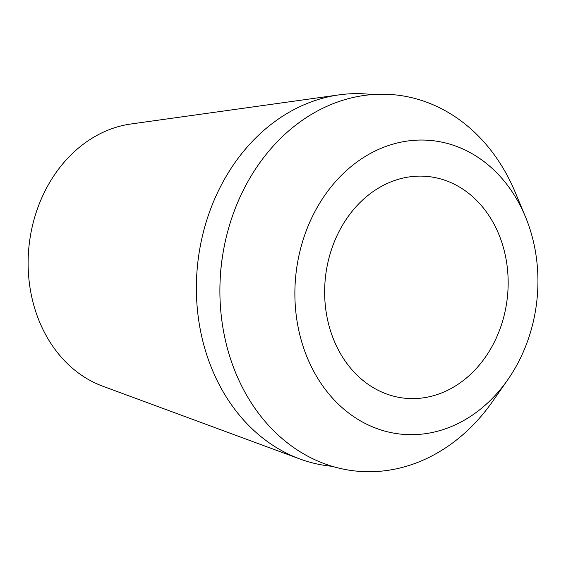 <?xml version="1.0" encoding="UTF-8"?>
<svg xmlns="http://www.w3.org/2000/svg" width="566" height="566" viewBox="0 0 566 566"><rect width="100%" height="100%" fill="white"/><g stroke="black" fill="none" stroke-linecap="round" stroke-linejoin="round"><path stroke-width="0.85" d="M329.723 255.287A111.452 91.522 96.1 0 0 404.464 398.174A111.452 91.522 96.1 0 0 503.089 319.429A111.452 91.522 96.1 0 0 428.342 176.55A111.452 91.522 96.1 0 0 329.723 255.287M531.198 329.829A147.599 121.202 -83.9 0 1 507.702 379.843A147.599 121.202 -83.9 0 1 355.2 417.651A147.599 121.202 -83.9 0 1 301.614 244.887A147.599 121.202 -83.9 0 1 408.793 140.849A147.599 121.202 -83.9 0 1 525.305 216.445A147.599 121.202 -83.9 0 1 531.198 329.829M525.305 216.445L515.138 192.1A189.115 155.289 96.1 0 0 365.848 95.244A189.115 155.289 96.1 0 0 228.523 228.544A189.115 155.289 96.1 0 0 297.178 449.906A189.115 155.289 96.1 0 0 492.583 401.457L507.702 379.843M222.686 255.181A158.19 129.897 96.1 0 0 220.273 277.538M332.263 466.32A186.957 153.52 -83.9 0 1 299.831 458.955A186.957 153.52 -83.9 0 1 204.899 226.442A186.957 153.52 -83.9 0 1 339.055 94.869A186.957 153.52 -83.9 0 1 372.315 94.586M339.055 94.869L130.852 124.004A134.609 110.54 96.1 0 0 34.264 218.731A134.609 110.54 96.1 0 0 102.609 386.146L299.831 458.955"/></g></svg>
